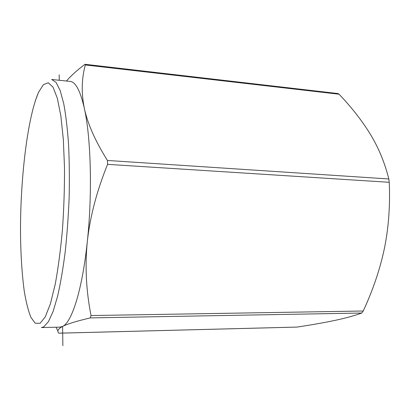 <?xml version="1.0" encoding="UTF-8"?>
<svg xmlns="http://www.w3.org/2000/svg" width="410" height="410" viewBox="0 0 410 410"><rect width="100%" height="100%" fill="white"/><g stroke="black" fill="none" stroke-linecap="round" stroke-linejoin="round"><path stroke-width="0.61" d="M85.208 64.314L338.04 93.557L339.075 94.218C351.99 107.809 362.548 121.38 370.753 134.921C378.835 148.379 384.857 163.067 388.823 178.97L389.244 182.301L107.569 164.354L107.451 160.459C95.34 141.158 87.643 123.825 84.363 108.465C81.242 93.06 81.569 78.551 85.336 64.949L85.208 64.314L84.573 64.606C76.911 70.417 70.863 75.891 66.435 81.031M296.702 327.088L297.071 327.077C311.718 324.863 324.346 322.634 334.965 320.394C345.44 318.165 354.383 315.71 361.794 313.025L363.245 311.005C373.085 289.721 380.152 268.791 384.447 248.224C388.634 227.688 390.233 205.717 389.244 182.301M58.861 333.176L58.84 333.176C56.8 331.121 58.051 328.871 62.602 326.421C67.276 323.982 76.506 321.143 90.287 317.904L91.056 315.556C86.126 290.833 84.875 266.182 87.309 241.598C89.949 217.044 96.704 191.296 107.569 164.354M56.078 327.216L57.953 331.203M87.309 241.598C92.496 193.853 90.969 137.673 84.363 108.465C80.36 90.923 75.635 81.908 70.187 81.426L51.696 79.468L56.052 82.395L60.132 90.415L63.719 103.592C65.805 114.851 67.414 128.325 68.547 144.028C69.351 160.74 69.556 178.452 69.157 197.164C68.403 215.988 67.086 234.177 65.216 251.73C63.068 268.447 60.562 283.156 57.697 295.856L53.162 311.313L48.436 321.665L43.752 326.842L41.4 327.549L59.988 327.129L62.602 326.421C71.786 322.444 82.323 289.783 87.309 241.598M59.199 74.866L59.271 80.273M62.602 326.421L62.863 345.691M339.075 94.218L85.336 64.949M388.823 178.97L107.451 160.459M363.245 311.005L91.056 315.556M361.794 313.025L90.287 317.904M297.071 327.077L58.84 333.176M38.653 92.127C27.716 116.594 20.526 176.459 20.5 229.841C20.613 253.006 21.873 273.475 24.272 291.243C26.076 302.088 28.275 310.775 30.878 317.309L35.229 323.229L40.098 323.295L45.259 316.889L50.42 303.759L55.247 284.151C58.194 268.114 60.593 249.967 62.443 229.718C63.888 208.839 64.575 188.154 64.498 167.664L63.335 139.487L60.859 115.902L57.323 98.231L53.023 87.156L48.288 82.753L43.414 84.639L38.653 92.127M296.881 327.093L58.861 333.192M38.658 91.968L35.255 100.988"/></g></svg>
